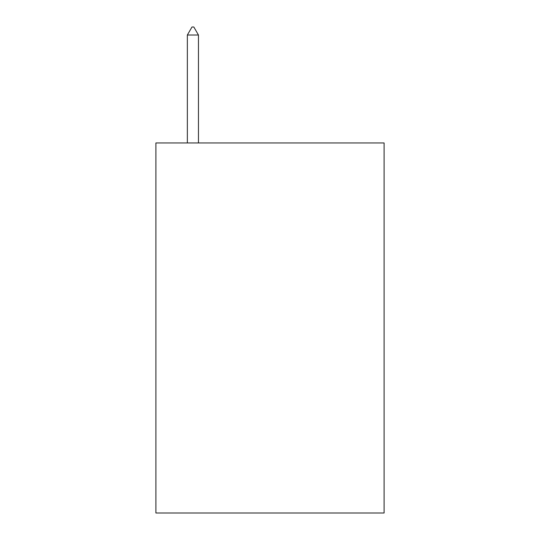 <?xml version="1.0" encoding="UTF-8"?>
<svg xmlns="http://www.w3.org/2000/svg" width="540" height="540" viewBox="0 0 540 540"><rect width="100%" height="100%" fill="white"/><g stroke="black" fill="none" stroke-linecap="round" stroke-linejoin="round"><path stroke-width="0.81" d="M384.102 142.952L384.102 513L155.898 513L155.898 142.952L384.102 142.952M198.457 35.019L193.833 27L191.984 27L187.353 35.019L198.457 35.019L198.457 142.952M187.353 35.019L187.353 142.952"/></g></svg>

